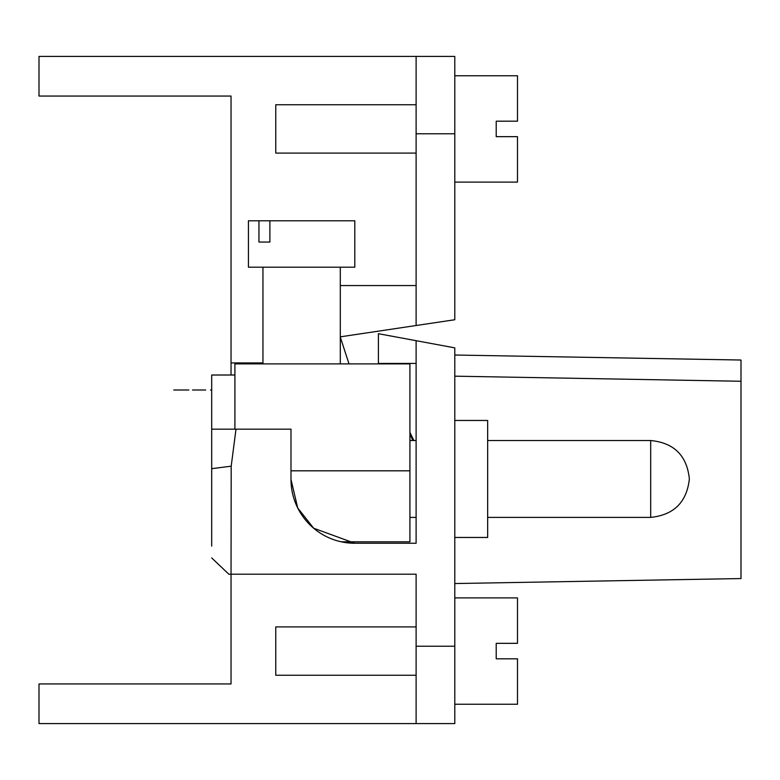 <?xml version="1.0" encoding="UTF-8"?>
<svg xmlns="http://www.w3.org/2000/svg" width="780" height="780" viewBox="0 0 780 780"><rect width="100%" height="100%" fill="white"/><g stroke="black" fill="none" stroke-linecap="round" stroke-linejoin="round"><path stroke-width="1.17" d="M211.692 557.934L228.862 574.216L231.036 574.207L231.036 683.953L39 683.953L39 723.596L454.789 723.596L454.789 347.86L416.11 340.685L416.11 543.26L354.802 543.26A63.814 63.814 0 0 1 290.989 479.447L290.989 429.166L211.692 429.166L211.692 546.146C211.692 561.62 211.692 561.62 211.692 546.146L211.692 468.673L231.192 466.177L236.008 429.166M234.907 375.014L211.692 375.014L211.692 429.166M454.789 646.24L416.11 646.24L416.11 574.207L231.036 574.207L231.192 466.177M454.789 133.76L416.11 133.76L416.11 325.514L454.789 319.741L454.789 56.404L39 56.404L39 96.047L231.036 96.047L231.036 362.924L262.948 362.924L231.036 362.924L231.036 375.014M416.11 646.24L416.11 723.596M416.11 340.685L378.398 333.703L378.398 363.412L416.11 363.412M409.919 432.383L413.878 440.524M354.802 543.26L313.648 528.216L297.716 507.965L290.989 479.447M454.789 420.459L487.666 420.459L487.666 537.459L454.789 537.459M454.789 355.027L741 360.029L741 381.264L454.789 376.174M454.789 583.547L741 578.555L741 381.264M487.666 440.524L650.686 440.524C674.057 442.796 686.946 455.608 689.364 478.959C686.8 502.154 673.9 514.975 650.686 517.393L487.666 517.393M234.907 429.166L234.907 363.889L409.919 363.889L409.919 541.808L341.279 541.808M340.294 363.889L340.294 267.199M258.95 220.789L248.44 220.789L248.44 267.199L354.802 267.199L354.802 220.789L269.89 220.789L269.89 242.053L258.95 242.053L258.95 220.789L269.89 220.789M269.89 242.053L258.95 242.053M416.11 675.246L275.759 675.246L275.759 626.905L416.11 626.905M454.789 597.889L517.491 597.889L517.491 643.334L496.216 643.334L496.216 658.808L517.491 658.808L517.491 704.252L454.789 704.252M416.11 133.76L416.11 56.404M412.659 440.524A27.846 27.846 0 0 0 409.919 434.499A27.846 27.846 0 0 1 412.659 440.524M349.011 363.889L340.294 337.087L349.011 363.889M340.294 336.843L416.11 325.514M416.11 285.568L340.294 285.568M416.11 153.095L275.759 153.095L275.759 104.754L416.11 104.754M454.789 75.748L517.491 75.748L517.491 121.192L496.216 121.192L496.216 136.666L517.491 136.666L517.491 182.111L454.789 182.111M192.484 390L205.705 390L192.484 390M210.502 390L211.692 390L210.502 390M200.899 390L205.705 390L200.899 390M199.7 390L202.498 390L199.7 390M173.745 390L188.857 390L173.745 390C156.907 390 156.907 390 173.745 390M188.857 390C175.12 390 175.12 390 188.857 390M650.686 440.524L650.686 517.393M409.919 470.818L290.989 470.818M409.919 517.393L416.11 517.393M409.919 440.524L416.11 440.524M262.948 363.889L262.948 267.199"/></g></svg>
